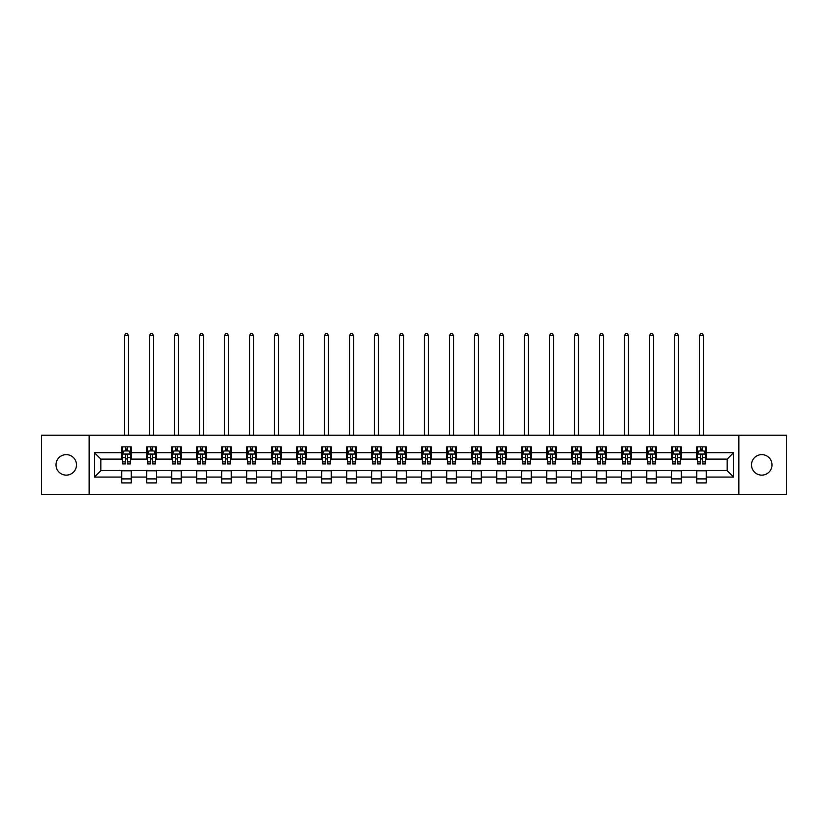 <?xml version="1.0" encoding="UTF-8"?>
<svg xmlns="http://www.w3.org/2000/svg" width="828" height="828" viewBox="0 0 828 828"><rect width="100%" height="100%" fill="white"/><g stroke="black" fill="none" stroke-linecap="round" stroke-linejoin="round"><path stroke-width="1.24" d="M761.76 454.624A10.257 10.257 0 0 0 751.503 464.881A10.257 10.257 0 0 0 761.76 475.137A10.257 10.257 0 0 0 772.017 464.881A10.257 10.257 0 0 0 761.76 454.624M66.24 454.624A10.257 10.257 0 0 0 55.983 464.881A10.257 10.257 0 0 0 66.24 475.137A10.257 10.257 0 0 0 76.497 464.881A10.257 10.257 0 0 0 66.24 454.624M738.845 494.533L786.6 494.533L786.6 435.238L738.845 435.238L738.845 494.533L89.155 494.533L89.155 435.238L41.4 435.238L41.4 494.533L89.155 494.533M738.845 435.238L89.155 435.238M706.315 452.699L706.315 446.851L696.7 446.851L696.7 452.699L681.309 452.699L681.309 446.851L671.694 446.851L671.694 452.699L656.314 452.699L656.314 446.851L646.699 446.851L646.699 452.699L631.309 452.699L631.309 446.851L621.693 446.851L621.693 452.699L606.313 452.699L606.313 446.851L596.698 446.851L596.698 452.699L581.308 452.699L581.308 446.851L571.693 446.851L571.693 452.699L556.312 452.699L556.312 446.851L546.697 446.851L546.697 452.699L531.307 452.699L531.307 446.851L521.692 446.851L521.692 452.699L506.312 452.699L506.312 446.851L496.696 446.851L496.696 452.699L481.306 452.699L481.306 446.851L471.691 446.851L471.691 452.699L456.311 452.699L456.311 446.851L446.696 446.851L446.696 452.699L431.305 452.699L431.305 446.851L421.69 446.851L421.69 452.699L406.31 452.699L406.31 446.851L396.695 446.851L396.695 452.699L381.304 452.699L381.304 446.851L371.689 446.851L371.689 452.699L356.309 452.699L356.309 446.851L346.694 446.851L346.694 452.699L331.303 452.699L331.303 446.851L321.688 446.851L321.688 452.699L306.308 452.699L306.308 446.851L296.693 446.851L296.693 452.699L281.303 452.699L281.303 446.851L271.688 446.851L271.688 452.699L256.307 452.699L256.307 446.851L246.692 446.851L246.692 452.699L231.302 452.699L231.302 446.851L221.687 446.851L221.687 452.699L206.307 452.699L206.307 446.851L196.691 446.851L196.691 452.699L181.301 452.699L181.301 446.851L171.686 446.851L171.686 452.699L156.306 452.699L156.306 446.851L146.691 446.851L146.691 452.699L131.3 452.699L131.3 446.851L121.685 446.851L121.685 452.699L94.444 452.699L94.444 477.063L100.861 470.656L121.685 470.656L121.685 482.91L131.3 482.91L131.3 470.656L146.691 470.656L146.691 482.91L156.306 482.91L156.306 470.656L171.686 470.656L171.686 482.91L181.301 482.91L181.301 470.656L196.691 470.656L196.691 482.91L206.307 482.91L206.307 470.656L221.687 470.656L221.687 482.91L231.302 482.91L231.302 470.656L246.692 470.656L246.692 482.91L256.307 482.91L256.307 470.656L271.688 470.656L271.688 482.91L281.303 482.91L281.303 470.656L296.693 470.656L296.693 482.91L306.308 482.91L306.308 470.656L321.688 470.656L321.688 482.91L331.303 482.91L331.303 470.656L346.694 470.656L346.694 482.91L356.309 482.91L356.309 470.656L371.689 470.656L371.689 482.91L381.304 482.91L381.304 470.656L396.695 470.656L396.695 482.91L406.31 482.91L406.31 470.656L421.69 470.656L421.69 482.91L431.305 482.91L431.305 470.656L446.696 470.656L446.696 482.91L456.311 482.91L456.311 470.656L471.691 470.656L471.691 482.91L481.306 482.91L481.306 470.656L496.696 470.656L496.696 482.91L506.312 482.91L506.312 470.656L521.692 470.656L521.692 482.91L531.307 482.91L531.307 470.656L546.697 470.656L546.697 482.91L556.312 482.91L556.312 470.656L571.693 470.656L571.693 482.91L581.308 482.91L581.308 470.656L596.698 470.656L596.698 482.91L606.313 482.91L606.313 470.656L621.693 470.656L621.693 482.91L631.309 482.91L631.309 470.656L646.699 470.656L646.699 482.91L656.314 482.91L656.314 470.656L671.694 470.656L671.694 482.91L681.309 482.91L681.309 470.656L696.7 470.656L696.7 482.91L706.315 482.91L706.315 470.656L727.139 470.656L727.139 459.116L706.315 459.116L706.315 452.699L733.556 452.699L733.556 477.063L706.315 477.063M696.7 477.063L681.309 477.063M671.694 477.063L656.314 477.063M646.699 477.063L631.309 477.063M621.693 477.063L606.313 477.063M596.698 477.063L581.308 477.063M571.693 477.063L556.312 477.063M546.697 477.063L531.307 477.063M521.692 477.063L506.312 477.063M496.696 477.063L481.306 477.063M471.691 477.063L456.311 477.063M446.696 477.063L431.305 477.063M421.69 477.063L406.31 477.063M396.695 477.063L381.304 477.063M371.689 477.063L356.309 477.063M346.694 477.063L331.303 477.063M321.688 477.063L306.308 477.063M296.693 477.063L281.303 477.063M271.688 477.063L256.307 477.063M246.692 477.063L231.302 477.063M221.687 477.063L206.307 477.063M196.691 477.063L181.301 477.063M171.686 477.063L156.306 477.063M146.691 477.063L131.3 477.063M121.685 477.063L94.444 477.063M696.7 452.699L696.7 459.116L681.309 459.116L681.309 452.699M671.694 452.699L671.694 459.116L656.314 459.116L656.314 452.699M646.699 452.699L646.699 459.116L631.309 459.116L631.309 452.699M621.693 452.699L621.693 459.116L606.313 459.116L606.313 452.699M596.698 452.699L596.698 459.116L581.308 459.116L581.308 452.699M571.693 452.699L571.693 459.116L556.312 459.116L556.312 452.699M546.697 452.699L546.697 459.116L531.307 459.116L531.307 452.699M521.692 452.699L521.692 459.116L506.312 459.116L506.312 452.699M496.696 452.699L496.696 459.116L481.306 459.116L481.306 452.699M471.691 452.699L471.691 459.116L456.311 459.116L456.311 452.699M446.696 452.699L446.696 459.116L431.305 459.116L431.305 452.699M421.69 452.699L421.69 459.116L406.31 459.116L406.31 452.699M396.695 452.699L396.695 459.116L381.304 459.116L381.304 452.699M371.689 452.699L371.689 459.116L356.309 459.116L356.309 452.699M346.694 452.699L346.694 459.116L331.303 459.116L331.303 452.699M321.688 452.699L321.688 459.116L306.308 459.116L306.308 452.699M296.693 452.699L296.693 459.116L281.303 459.116L281.303 452.699M271.688 452.699L271.688 459.116L256.307 459.116L256.307 452.699M246.692 452.699L246.692 459.116L231.302 459.116L231.302 452.699M221.687 452.699L221.687 459.116L206.307 459.116L206.307 452.699M196.691 452.699L196.691 459.116L181.301 459.116L181.301 452.699M171.686 452.699L171.686 459.116L156.306 459.116L156.306 452.699M146.691 452.699L146.691 459.116L131.3 459.116L131.3 452.699M121.685 452.699L121.685 459.116L100.861 459.116L94.444 452.699M100.861 459.116L100.861 470.656M733.556 477.063L727.139 470.656M727.139 459.116L733.556 452.699M121.685 450.856L122.492 450.856M125.535 450.856L127.46 450.856M130.503 450.856L131.3 450.856M121.685 458.95L122.492 458.95M125.535 458.95L127.46 458.95M130.503 458.95L131.3 458.95M121.685 470.811L131.3 470.811M121.685 478.905L131.3 478.905M146.691 470.811L156.306 470.811M146.691 478.905L156.306 478.905M146.691 450.856L147.487 450.856M150.541 450.856L152.456 450.856M155.509 450.856L156.306 450.856M146.691 458.95L147.487 458.95M150.541 458.95L152.456 458.95M155.509 458.95L156.306 458.95M171.686 470.811L181.301 470.811M171.686 478.905L181.301 478.905M171.686 450.856L172.493 450.856M175.536 450.856L177.461 450.856M180.504 450.856L181.301 450.856M171.686 458.95L172.493 458.95M175.536 458.95L177.461 458.95M180.504 458.95L181.301 458.95M196.691 470.811L206.307 470.811M196.691 478.905L206.307 478.905M196.691 450.856L197.488 450.856M200.531 450.856L202.456 450.856M205.499 450.856L206.307 450.856M196.691 458.95L197.488 458.95M200.531 458.95L202.456 458.95M205.499 458.95L206.307 458.95M221.687 470.811L231.302 470.811M221.687 478.905L231.302 478.905M221.687 450.856L222.494 450.856M225.537 450.856L227.462 450.856M230.505 450.856L231.302 450.856M221.687 458.95L222.494 458.95M225.537 458.95L227.462 458.95M230.505 458.95L231.302 458.95M246.692 470.811L256.307 470.811M246.692 478.905L256.307 478.905M246.692 450.856L247.489 450.856M250.532 450.856L252.457 450.856M255.5 450.856L256.307 450.856M246.692 458.95L247.489 458.95M250.532 458.95L252.457 458.95M255.5 458.95L256.307 458.95M271.688 470.811L281.303 470.811M271.688 478.905L281.303 478.905M271.688 450.856L272.495 450.856M275.538 450.856L277.463 450.856M280.506 450.856L281.303 450.856M271.688 458.95L272.495 458.95M275.538 458.95L277.463 458.95M280.506 458.95L281.303 458.95M296.693 470.811L306.308 470.811M296.693 478.905L306.308 478.905M296.693 450.856L297.49 450.856M300.533 450.856L302.458 450.856M305.501 450.856L306.308 450.856M296.693 458.95L297.49 458.95M300.533 458.95L302.458 458.95M305.501 458.95L306.308 458.95M321.688 470.811L331.303 470.811M321.688 478.905L331.303 478.905M321.688 450.856L322.496 450.856M325.539 450.856L327.464 450.856M330.507 450.856L331.303 450.856M321.688 458.95L322.496 458.95M325.539 458.95L327.464 458.95M330.507 458.95L331.303 458.95M346.694 470.811L356.309 470.811M346.694 478.905L356.309 478.905M346.694 450.856L347.491 450.856M350.534 450.856L352.459 450.856M355.502 450.856L356.309 450.856M346.694 458.95L347.491 458.95M350.534 458.95L352.459 458.95M355.502 458.95L356.309 458.95M371.689 470.811L381.304 470.811M371.689 478.905L381.304 478.905M371.689 450.856L372.496 450.856M375.539 450.856L377.464 450.856M380.507 450.856L381.304 450.856M371.689 458.95L372.496 458.95M375.539 458.95L377.464 458.95M380.507 458.95L381.304 458.95M396.695 470.811L406.31 470.811M396.695 478.905L406.31 478.905M396.695 450.856L397.492 450.856M400.535 450.856L402.46 450.856M405.503 450.856L406.31 450.856M396.695 458.95L397.492 458.95M400.535 458.95L402.46 458.95M405.503 458.95L406.31 458.95M421.69 470.811L431.305 470.811M421.69 478.905L431.305 478.905M421.69 450.856L422.497 450.856M425.54 450.856L427.465 450.856M430.508 450.856L431.305 450.856M421.69 458.95L422.497 458.95M425.54 458.95L427.465 458.95M430.508 458.95L431.305 458.95M446.696 470.811L456.311 470.811M446.696 478.905L456.311 478.905M446.696 450.856L447.493 450.856M450.535 450.856L452.461 450.856M455.503 450.856L456.311 450.856M446.696 458.95L447.493 458.95M450.535 458.95L452.461 458.95M455.503 458.95L456.311 458.95M471.691 470.811L481.306 470.811M471.691 478.905L481.306 478.905M471.691 450.856L472.498 450.856M475.541 450.856L477.466 450.856M480.509 450.856L481.306 450.856M471.691 458.95L472.498 458.95M475.541 458.95L477.466 458.95M480.509 458.95L481.306 458.95M496.696 470.811L506.312 470.811M496.696 478.905L506.312 478.905M496.696 450.856L497.493 450.856M500.536 450.856L502.461 450.856M505.504 450.856L506.312 450.856M496.696 458.95L497.493 458.95M500.536 458.95L502.461 458.95M505.504 458.95L506.312 458.95M521.692 470.811L531.307 470.811M521.692 478.905L531.307 478.905M521.692 450.856L522.499 450.856M525.542 450.856L527.467 450.856M530.51 450.856L531.307 450.856M521.692 458.95L522.499 458.95M525.542 458.95L527.467 458.95M530.51 458.95L531.307 458.95M546.697 470.811L556.312 470.811M546.697 478.905L556.312 478.905M546.697 450.856L547.494 450.856M550.537 450.856L552.462 450.856M555.505 450.856L556.312 450.856M546.697 458.95L547.494 458.95M550.537 458.95L552.462 458.95M555.505 458.95L556.312 458.95M571.693 470.811L581.308 470.811M571.693 478.905L581.308 478.905M571.693 450.856L572.5 450.856M575.543 450.856L577.468 450.856M580.511 450.856L581.308 450.856M571.693 458.95L572.5 458.95M575.543 458.95L577.468 458.95M580.511 458.95L581.308 458.95M596.698 470.811L606.313 470.811M596.698 478.905L606.313 478.905M596.698 450.856L597.495 450.856M600.538 450.856L602.463 450.856M605.506 450.856L606.313 450.856M596.698 458.95L597.495 458.95M600.538 458.95L602.463 458.95M605.506 458.95L606.313 458.95M621.693 470.811L631.309 470.811M621.693 478.905L631.309 478.905M621.693 450.856L622.501 450.856M625.544 450.856L627.469 450.856M630.512 450.856L631.309 450.856M621.693 458.95L622.501 458.95M625.544 458.95L627.469 458.95M630.512 458.95L631.309 458.95M646.699 470.811L656.314 470.811M646.699 478.905L656.314 478.905M646.699 450.856L647.496 450.856M650.539 450.856L652.464 450.856M655.507 450.856L656.314 450.856M646.699 458.95L647.496 458.95M650.539 458.95L652.464 458.95M655.507 458.95L656.314 458.95M671.694 470.811L681.309 470.811M671.694 478.905L681.309 478.905M671.694 450.856L672.491 450.856M675.544 450.856L677.459 450.856M680.512 450.856L681.309 450.856M671.694 458.95L672.491 458.95M675.544 458.95L677.459 458.95M680.512 458.95L681.309 458.95M696.7 470.811L706.315 470.811M696.7 478.905L706.315 478.905M696.7 450.856L697.497 450.856M700.54 450.856L702.465 450.856M705.508 450.856L706.315 450.856M696.7 458.95L697.497 458.95M700.54 458.95L702.465 458.95M705.508 458.95L706.315 458.95M127.46 448.931L125.535 448.931M130.503 461.91L127.46 461.91L127.46 463.918L130.503 463.918L130.503 454.148L128.899 450.939L124.096 450.939L122.492 454.148L122.492 463.918L125.535 463.918L125.535 461.91L122.492 461.91M122.492 454.148L122.492 446.851M130.503 454.148L130.503 446.851M125.535 450.939L125.535 446.851M127.46 446.851L127.46 450.939M127.46 461.91L127.46 455.348C126.819 454.117 126.177 454.117 125.535 455.348L125.535 461.91M128.495 435.238L128.495 335.557L124.49 335.557L124.49 435.238M124.49 335.557L125.701 333.467L127.295 333.467L128.495 335.557M152.456 448.931L150.541 448.931M155.509 461.91L152.456 461.91L152.456 463.918L155.509 463.918L155.509 454.148L153.904 450.939L149.092 450.939L147.487 454.148L147.487 463.918L150.541 463.918L150.541 461.91L147.487 461.91M147.487 454.148L147.487 446.851M155.509 454.148L155.509 446.851M150.541 450.939L150.541 446.851M152.456 446.851L152.456 450.939M152.456 461.91L152.456 455.348C151.814 454.117 151.182 454.117 150.541 455.348L150.541 461.91M153.501 435.238L153.501 335.557L149.495 335.557L149.495 435.238M149.495 335.557L150.696 333.467L152.3 333.467L153.501 335.557M177.461 448.931L175.536 448.931M180.504 461.91L177.461 461.91L177.461 463.918L180.504 463.918L180.504 454.148L178.9 450.939L174.097 450.939L172.493 454.148L172.493 463.918L175.536 463.918L175.536 461.91L172.493 461.91M172.493 454.148L172.493 446.851M180.504 454.148L180.504 446.851M175.536 450.939L175.536 446.851M177.461 446.851L177.461 450.939M177.461 461.91L177.461 455.348C176.819 454.117 176.178 454.117 175.536 455.348L175.536 461.91M178.496 435.238L178.496 335.557L174.491 335.557L174.491 435.238M174.491 335.557L175.691 333.467L177.296 333.467L178.496 335.557M202.456 448.931L200.531 448.931M205.499 461.91L202.456 461.91L202.456 463.918L205.499 463.918L205.499 454.148L203.905 450.939L199.093 450.939L197.488 454.148L197.488 463.918L200.531 463.918L200.531 461.91L197.488 461.91M197.488 454.148L197.488 446.851M205.499 454.148L205.499 446.851M200.531 450.939L200.531 446.851M202.456 446.851L202.456 450.939M202.456 461.91L202.456 455.348C201.815 454.117 201.183 454.117 200.531 455.348L200.531 461.91M203.502 435.238L203.502 335.557L199.496 335.557L199.496 435.238M199.496 335.557L200.697 333.467L202.301 333.467L203.502 335.557M227.462 448.931L225.537 448.931M230.505 461.91L227.462 461.91L227.462 463.918L230.505 463.918L230.505 454.148L228.901 450.939L224.098 450.939L222.494 454.148L222.494 463.918L225.537 463.918L225.537 461.91L222.494 461.91M222.494 454.148L222.494 446.851M230.505 454.148L230.505 446.851M225.537 450.939L225.537 446.851M227.462 446.851L227.462 450.939M227.462 461.91L227.462 455.348C226.82 454.117 226.179 454.117 225.537 455.348L225.537 461.91M228.497 435.238L228.497 335.557L224.492 335.557L224.492 435.238M224.492 335.557L225.692 333.467L227.296 333.467L228.497 335.557M252.457 448.931L250.532 448.931M255.5 461.91L252.457 461.91L252.457 463.918L255.5 463.918L255.5 454.148L253.906 450.939L249.093 450.939L247.489 454.148L247.489 463.918L250.532 463.918L250.532 461.91L247.489 461.91M247.489 454.148L247.489 446.851M255.5 454.148L255.5 446.851M250.532 450.939L250.532 446.851M252.457 446.851L252.457 450.939M252.457 461.91L252.457 455.348C251.815 454.117 251.174 454.117 250.532 455.348L250.532 461.91M253.503 435.238L253.503 335.557L249.497 335.557L249.497 435.238M249.497 335.557L250.698 333.467L252.302 333.467L253.503 335.557M277.463 448.931L275.538 448.931M280.506 461.91L277.463 461.91L277.463 463.918L280.506 463.918L280.506 454.148L278.901 450.939L274.099 450.939L272.495 454.148L272.495 463.918L275.538 463.918L275.538 461.91L272.495 461.91M272.495 454.148L272.495 446.851M280.506 454.148L280.506 446.851M275.538 450.939L275.538 446.851M277.463 446.851L277.463 450.939M277.463 461.91L277.463 455.348C276.821 454.117 276.179 454.117 275.538 455.348L275.538 461.91M278.498 435.238L278.498 335.557L274.492 335.557L274.492 435.238M274.492 335.557L275.693 333.467L277.297 333.467L278.498 335.557M302.458 448.931L300.533 448.931M305.501 461.91L302.458 461.91L302.458 463.918L305.501 463.918L305.501 454.148L303.907 450.939L299.094 450.939L297.49 454.148L297.49 463.918L300.533 463.918L300.533 461.91L297.49 461.91M297.49 454.148L297.49 446.851M305.501 454.148L305.501 446.851M300.533 450.939L300.533 446.851M302.458 446.851L302.458 450.939M302.458 461.91L302.458 455.348C301.816 454.117 301.175 454.117 300.533 455.348L300.533 461.91M303.503 435.238L303.503 335.557L299.498 335.557L299.498 435.238M299.498 335.557L300.699 333.467L302.303 333.467L303.503 335.557M327.464 448.931L325.539 448.931M330.507 461.91L327.464 461.91L327.464 463.918L330.507 463.918L330.507 454.148L328.902 450.939L324.1 450.939L322.496 454.148L322.496 463.918L325.539 463.918L325.539 461.91L322.496 461.91M322.496 454.148L322.496 446.851M330.507 454.148L330.507 446.851M325.539 450.939L325.539 446.851M327.464 446.851L327.464 450.939M327.464 461.91L327.464 455.348C326.822 454.117 326.18 454.117 325.539 455.348L325.539 461.91M328.499 435.238L328.499 335.557L324.493 335.557L324.493 435.238M324.493 335.557L325.694 333.467L327.298 333.467L328.499 335.557M352.459 448.931L350.534 448.931M355.502 461.91L352.459 461.91L352.459 463.918L355.502 463.918L355.502 454.148L353.908 450.939L349.095 450.939L347.491 454.148L347.491 463.918L350.534 463.918L350.534 461.91L347.491 461.91M347.491 454.148L347.491 446.851M355.502 454.148L355.502 446.851M350.534 450.939L350.534 446.851M352.459 446.851L352.459 450.939M352.459 461.91L352.459 455.348C351.817 454.117 351.175 454.117 350.534 455.348L350.534 461.91M353.504 435.238L353.504 335.557L349.499 335.557L349.499 435.238M349.499 335.557L350.699 333.467L352.304 333.467L353.504 335.557M377.464 448.931L375.539 448.931M380.507 461.91L377.464 461.91L377.464 463.918L380.507 463.918L380.507 454.148L378.903 450.939L374.101 450.939L372.496 454.148L372.496 463.918L375.539 463.918L375.539 461.91L372.496 461.91M372.496 454.148L372.496 446.851M380.507 454.148L380.507 446.851M375.539 450.939L375.539 446.851M377.464 446.851L377.464 450.939M377.464 461.91L377.464 455.348C376.823 454.117 376.181 454.117 375.539 455.348L375.539 461.91M378.499 435.238L378.499 335.557L374.494 335.557L374.494 435.238M374.494 335.557L375.695 333.467L377.299 333.467L378.499 335.557M402.46 448.931L400.535 448.931M405.503 461.91L402.46 461.91L402.46 463.918L405.503 463.918L405.503 454.148L403.909 450.939L399.096 450.939L397.492 454.148L397.492 463.918L400.535 463.918L400.535 461.91L397.492 461.91M397.492 454.148L397.492 446.851M405.503 454.148L405.503 446.851M400.535 450.939L400.535 446.851M402.46 446.851L402.46 450.939M402.46 461.91L402.46 455.348C401.818 454.117 401.176 454.117 400.535 455.348L400.535 461.91M403.505 435.238L403.505 335.557L399.5 335.557L399.5 435.238M399.5 335.557L400.7 333.467L402.304 333.467L403.505 335.557M427.465 448.931L425.54 448.931M430.508 461.91L427.465 461.91L427.465 463.918L430.508 463.918L430.508 454.148L428.904 450.939L424.091 450.939L422.497 454.148L422.497 463.918L425.54 463.918L425.54 461.91L422.497 461.91M422.497 454.148L422.497 446.851M430.508 454.148L430.508 446.851M425.54 450.939L425.54 446.851M427.465 446.851L427.465 450.939M427.465 461.91L427.465 455.348C426.824 454.117 426.182 454.117 425.54 455.348L425.54 461.91M428.5 435.238L428.5 335.557L424.495 335.557L424.495 435.238M424.495 335.557L425.695 333.467L427.3 333.467L428.5 335.557M452.461 448.931L450.535 448.931M455.503 461.91L452.461 461.91L452.461 463.918L455.503 463.918L455.503 454.148L453.899 450.939L449.097 450.939L447.493 454.148L447.493 463.918L450.535 463.918L450.535 461.91L447.493 461.91M447.493 454.148L447.493 446.851M455.503 454.148L455.503 446.851M450.535 450.939L450.535 446.851M452.461 446.851L452.461 450.939M452.461 461.91L452.461 455.348C451.819 454.117 451.177 454.117 450.535 455.348L450.535 461.91M453.506 435.238L453.506 335.557L449.5 335.557L449.5 435.238M449.5 335.557L450.701 333.467L452.305 333.467L453.506 335.557M477.466 448.931L475.541 448.931M480.509 461.91L477.466 461.91L477.466 463.918L480.509 463.918L480.509 454.148L478.905 450.939L474.092 450.939L472.498 454.148L472.498 463.918L475.541 463.918L475.541 461.91L472.498 461.91M472.498 454.148L472.498 446.851M480.509 454.148L480.509 446.851M475.541 450.939L475.541 446.851M477.466 446.851L477.466 450.939M477.466 461.91L477.466 455.348C476.824 454.117 476.183 454.117 475.541 455.348L475.541 461.91M478.501 435.238L478.501 335.557L474.496 335.557L474.496 435.238M474.496 335.557L475.696 333.467L477.301 333.467L478.501 335.557M502.461 448.931L500.536 448.931M505.504 461.91L502.461 461.91L502.461 463.918L505.504 463.918L505.504 454.148L503.9 450.939L499.098 450.939L497.493 454.148L497.493 463.918L500.536 463.918L500.536 461.91L497.493 461.91M497.493 454.148L497.493 446.851M505.504 454.148L505.504 446.851M500.536 450.939L500.536 446.851M502.461 446.851L502.461 450.939M502.461 461.91L502.461 455.348C501.82 454.117 501.178 454.117 500.536 455.348L500.536 461.91M503.507 435.238L503.507 335.557L499.501 335.557L499.501 435.238M499.501 335.557L500.702 333.467L502.306 333.467L503.507 335.557M527.467 448.931L525.542 448.931M530.51 461.91L527.467 461.91L527.467 463.918L530.51 463.918L530.51 454.148L528.906 450.939L524.093 450.939L522.499 454.148L522.499 463.918L525.542 463.918L525.542 461.91L522.499 461.91M522.499 454.148L522.499 446.851M530.51 454.148L530.51 446.851M525.542 450.939L525.542 446.851M527.467 446.851L527.467 450.939M527.467 461.91L527.467 455.348C526.825 454.117 526.184 454.117 525.542 455.348L525.542 461.91M528.502 435.238L528.502 335.557L524.497 335.557L524.497 435.238M524.497 335.557L525.697 333.467L527.301 333.467L528.502 335.557M552.462 448.931L550.537 448.931M555.505 461.91L552.462 461.91L552.462 463.918L555.505 463.918L555.505 454.148L553.901 450.939L549.099 450.939L547.494 454.148L547.494 463.918L550.537 463.918L550.537 461.91L547.494 461.91M547.494 454.148L547.494 446.851M555.505 454.148L555.505 446.851M550.537 450.939L550.537 446.851M552.462 446.851L552.462 450.939M552.462 461.91L552.462 455.348C551.821 454.117 551.179 454.117 550.537 455.348L550.537 461.91M553.508 435.238L553.508 335.557L549.502 335.557L549.502 435.238M549.502 335.557L550.703 333.467L552.307 333.467L553.508 335.557M577.468 448.931L575.543 448.931M580.511 461.91L577.468 461.91L577.468 463.918L580.511 463.918L580.511 454.148L578.907 450.939L574.094 450.939L572.5 454.148L572.5 463.918L575.543 463.918L575.543 461.91L572.5 461.91M572.5 454.148L572.5 446.851M580.511 454.148L580.511 446.851M575.543 450.939L575.543 446.851M577.468 446.851L577.468 450.939M577.468 461.91L577.468 455.348C576.826 454.117 576.184 454.117 575.543 455.348L575.543 461.91M578.503 435.238L578.503 335.557L574.497 335.557L574.497 435.238M574.497 335.557L575.698 333.467L577.302 333.467L578.503 335.557M602.463 448.931L600.538 448.931M605.506 461.91L602.463 461.91L602.463 463.918L605.506 463.918L605.506 454.148L603.902 450.939L599.099 450.939L597.495 454.148L597.495 463.918L600.538 463.918L600.538 461.91L597.495 461.91M597.495 454.148L597.495 446.851M605.506 454.148L605.506 446.851M600.538 450.939L600.538 446.851M602.463 446.851L602.463 450.939M602.463 461.91L602.463 455.348C601.821 454.117 601.18 454.117 600.538 455.348L600.538 461.91M603.509 435.238L603.509 335.557L599.503 335.557L599.503 435.238M599.503 335.557L600.704 333.467L602.308 333.467L603.509 335.557M627.469 448.931L625.544 448.931M630.512 461.91L627.469 461.91L627.469 463.918L630.512 463.918L630.512 454.148L628.907 450.939L624.095 450.939L622.501 454.148L622.501 463.918L625.544 463.918L625.544 461.91L622.501 461.91M622.501 454.148L622.501 446.851M630.512 454.148L630.512 446.851M625.544 450.939L625.544 446.851M627.469 446.851L627.469 450.939M627.469 461.91L627.469 455.348C626.827 454.117 626.185 454.117 625.544 455.348L625.544 461.91M628.504 435.238L628.504 335.557L624.498 335.557L624.498 435.238M624.498 335.557L625.699 333.467L627.303 333.467L628.504 335.557M652.464 448.931L650.539 448.931M655.507 461.91L652.464 461.91L652.464 463.918L655.507 463.918L655.507 454.148L653.903 450.939L649.1 450.939L647.496 454.148L647.496 463.918L650.539 463.918L650.539 461.91L647.496 461.91M647.496 454.148L647.496 446.851M655.507 454.148L655.507 446.851M650.539 450.939L650.539 446.851M652.464 446.851L652.464 450.939M652.464 461.91L652.464 455.348C651.822 454.117 651.181 454.117 650.539 455.348L650.539 461.91M653.509 435.238L653.509 335.557L649.504 335.557L649.504 435.238M649.504 335.557L650.705 333.467L652.309 333.467L653.509 335.557M677.459 448.931L675.544 448.931M680.512 461.91L677.459 461.91L677.459 463.918L680.512 463.918L680.512 454.148L678.908 450.939L674.095 450.939L672.491 454.148L672.491 463.918L675.544 463.918L675.544 461.91L672.491 461.91M672.491 454.148L672.491 446.851M680.512 454.148L680.512 446.851M675.544 450.939L675.544 446.851M677.459 446.851L677.459 450.939M677.459 461.91L677.459 455.348C676.828 454.117 676.186 454.117 675.544 455.348L675.544 461.91M678.505 435.238L678.505 335.557L674.499 335.557L674.499 435.238M674.499 335.557L675.7 333.467L677.304 333.467L678.505 335.557M702.465 448.931L700.54 448.931M705.508 461.91L702.465 461.91L702.465 463.918L705.508 463.918L705.508 454.148L703.904 450.939L699.101 450.939L697.497 454.148L697.497 463.918L700.54 463.918L700.54 461.91L697.497 461.91M697.497 454.148L697.497 446.851M705.508 454.148L705.508 446.851M700.54 450.939L700.54 446.851M702.465 446.851L702.465 450.939M702.465 461.91L702.465 455.348C701.823 454.117 701.181 454.117 700.54 455.348L700.54 461.91M703.51 435.238L703.51 335.557L699.505 335.557L699.505 435.238M699.505 335.557L700.705 333.467L702.299 333.467L703.51 335.557M130.462 454.065L122.534 454.065M122.492 451.136L123.993 451.136M128.992 451.136L130.503 451.136M125.535 457.615L122.492 457.615M130.503 457.615L127.46 457.615M127.46 449.956L125.535 449.956M155.467 454.065L147.529 454.065M147.487 451.136L148.999 451.136M153.998 451.136L155.509 451.136M150.541 457.615L147.487 457.615M155.509 457.615L152.456 457.615M152.456 449.956L150.541 449.956M180.463 454.065L172.534 454.065M172.493 451.136L173.994 451.136M178.993 451.136L180.504 451.136M175.536 457.615L172.493 457.615M180.504 457.615L177.461 457.615M177.461 449.956L175.536 449.956M205.468 454.065L197.53 454.065M197.488 451.136L198.999 451.136M203.998 451.136L205.499 451.136M200.531 457.615L197.488 457.615M205.499 457.615L202.456 457.615M202.456 449.956L200.531 449.956M230.463 454.065L222.535 454.065M222.494 451.136L223.995 451.136M228.994 451.136L230.505 451.136M225.537 457.615L222.494 457.615M230.505 457.615L227.462 457.615M227.462 449.956L225.537 449.956M255.469 454.065L247.531 454.065M247.489 451.136L249 451.136M253.999 451.136L255.5 451.136M250.532 457.615L247.489 457.615M255.5 457.615L252.457 457.615M252.457 449.956L250.532 449.956M280.464 454.065L272.536 454.065M272.495 451.136L273.996 451.136M278.995 451.136L280.506 451.136M275.538 457.615L272.495 457.615M280.506 457.615L277.463 457.615M277.463 449.956L275.538 449.956M305.47 454.065L297.531 454.065M297.49 451.136L299.001 451.136M304 451.136L305.501 451.136M300.533 457.615L297.49 457.615M305.501 457.615L302.458 457.615M302.458 449.956L300.533 449.956M330.465 454.065L322.537 454.065M322.496 451.136L323.996 451.136M328.995 451.136L330.507 451.136M325.539 457.615L322.496 457.615M330.507 457.615L327.464 457.615M327.464 449.956L325.539 449.956M355.471 454.065L347.532 454.065M347.491 451.136L349.002 451.136M354.001 451.136L355.502 451.136M350.534 457.615L347.491 457.615M355.502 457.615L352.459 457.615M352.459 449.956L350.534 449.956M380.466 454.065L372.538 454.065M372.496 451.136L373.997 451.136M378.996 451.136L380.507 451.136M375.539 457.615L372.496 457.615M380.507 457.615L377.464 457.615M377.464 449.956L375.539 449.956M405.461 454.065L397.533 454.065M397.492 451.136L399.003 451.136M404.002 451.136L405.503 451.136M400.535 457.615L397.492 457.615M405.503 457.615L402.46 457.615M402.46 449.956L400.535 449.956M430.467 454.065L422.539 454.065M422.497 451.136L423.998 451.136M428.997 451.136L430.508 451.136M425.54 457.615L422.497 457.615M430.508 457.615L427.465 457.615M427.465 449.956L425.54 449.956M455.462 454.065L447.534 454.065M447.493 451.136L449.004 451.136M454.003 451.136L455.503 451.136M450.535 457.615L447.493 457.615M455.503 457.615L452.461 457.615M452.461 449.956L450.535 449.956M480.468 454.065L472.529 454.065M472.498 451.136L473.999 451.136M478.998 451.136L480.509 451.136M475.541 457.615L472.498 457.615M480.509 457.615L477.466 457.615M477.466 449.956L475.541 449.956M505.463 454.065L497.535 454.065M497.493 451.136L499.005 451.136M504.004 451.136L505.504 451.136M500.536 457.615L497.493 457.615M505.504 457.615L502.461 457.615M502.461 449.956L500.536 449.956M530.469 454.065L522.53 454.065M522.499 451.136L524 451.136M528.999 451.136L530.51 451.136M525.542 457.615L522.499 457.615M530.51 457.615L527.467 457.615M527.467 449.956L525.542 449.956M555.464 454.065L547.536 454.065M547.494 451.136L549.005 451.136M554.004 451.136L555.505 451.136M550.537 457.615L547.494 457.615M555.505 457.615L552.462 457.615M552.462 449.956L550.537 449.956M580.469 454.065L572.531 454.065M572.5 451.136L574.001 451.136M579 451.136L580.511 451.136M575.543 457.615L572.5 457.615M580.511 457.615L577.468 457.615M577.468 449.956L575.543 449.956M605.465 454.065L597.537 454.065M597.495 451.136L599.006 451.136M604.005 451.136L605.506 451.136M600.538 457.615L597.495 457.615M605.506 457.615L602.463 457.615M602.463 449.956L600.538 449.956M630.47 454.065L622.532 454.065M622.501 451.136L624.001 451.136M629.001 451.136L630.512 451.136M625.544 457.615L622.501 457.615M630.512 457.615L627.469 457.615M627.469 449.956L625.544 449.956M655.465 454.065L647.537 454.065M647.496 451.136L649.007 451.136M654.006 451.136L655.507 451.136M650.539 457.615L647.496 457.615M655.507 457.615L652.464 457.615M652.464 449.956L650.539 449.956M680.471 454.065L672.533 454.065M672.491 451.136L674.002 451.136M679.001 451.136L680.512 451.136M675.544 457.615L672.491 457.615M680.512 457.615L677.459 457.615M677.459 449.956L675.544 449.956M705.466 454.065L697.538 454.065M697.497 451.136L699.008 451.136M704.007 451.136L705.508 451.136M700.54 457.615L697.497 457.615M705.508 457.615L702.465 457.615M702.465 449.956L700.54 449.956"/></g></svg>
